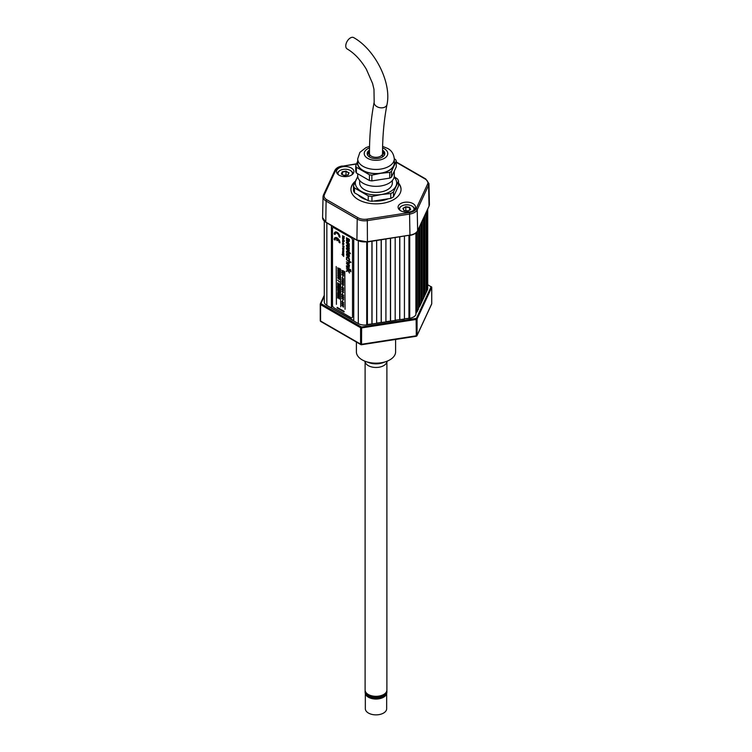 <?xml version="1.0" encoding="UTF-8"?>
<svg xmlns="http://www.w3.org/2000/svg" width="752" height="752" viewBox="0 0 752 752"><rect width="100%" height="100%" fill="white"/><g stroke="black" fill="none" stroke-linecap="round" stroke-linejoin="round"><path stroke-width="1.13" d="M427.239 210.099L427.418 289.849A8.714 5.029 0 0 0 427.719 288.552L427.719 209.065M427.239 290.234L425.999 291.936M426.816 211.002L426.816 290.169M425.999 212.769L425.999 292.913L423.517 297.284M424.758 215.439L424.758 295.583M424.335 216.35L424.335 295.517M423.517 218.118L423.517 298.253L421.035 302.633M422.276 220.787L422.276 300.932M421.853 221.69L421.853 300.866M421.035 223.457L421.035 303.601L418.554 307.972M419.795 226.126L419.795 306.271M419.372 227.038L419.372 306.205M418.554 228.805L418.554 308.95L416.072 313.321M417.313 231.39L417.313 311.619M416.899 231.973L416.899 311.554M416.072 232.81L415.894 314.674A8.714 5.029 0 0 1 409.737 318.237L404.435 318.792M409.06 235.526L409.06 318.34M408.947 235.545L408.947 318.096M404.435 236.241L404.435 319.055L395.176 320.23M399.81 236.955L399.81 319.769M399.697 236.974L399.697 319.525M395.176 237.679L395.176 320.484L385.917 321.659M390.551 238.393L390.551 321.207M390.438 238.412L390.438 320.963M385.917 239.108L385.917 321.922L376.658 323.087M381.292 239.822L381.292 322.636M381.179 239.841L381.179 322.392M376.658 240.537L376.658 323.351L367.408 324.526M372.033 241.251L372.033 324.065M371.92 241.27L371.92 323.821M367.408 241.975L367.408 324.779L366.732 324.883A8.714 5.029 0 0 1 358.319 323.586A9.146 5.283 180 0 1 358.14 323.482L327.017 305.509A9.146 5.283 180 0 1 326.838 305.406L353.741 320.587M353.741 238.469L353.741 320.944L358.319 323.586L358.319 240.997M331.717 225.75L331.717 307.869M331.406 225.572L331.406 308.047M324.281 221.201L324.281 301.853A8.714 5.029 0 0 0 326.838 305.406L326.838 222.93M351.353 168.034A8.714 5.029 0 0 0 341.859 166.944A8.714 5.029 0 0 0 336.482 171.597A8.714 5.029 0 0 0 339.03 175.15A8.714 5.029 0 0 0 348.533 176.241A8.714 5.029 0 0 0 353.91 171.597A8.714 5.029 0 0 0 351.353 168.034M412.97 203.604A8.714 5.029 0 0 0 403.467 202.514A8.714 5.029 0 0 0 398.09 207.167A8.714 5.029 0 0 0 400.647 210.72A8.714 5.029 0 0 0 410.141 211.81A8.714 5.029 0 0 0 415.518 207.167A8.714 5.029 0 0 0 412.97 203.604M355.461 181.1A25.051 14.467 0 0 0 358.29 199.609A25.051 14.467 0 0 0 390.551 201.151A25.051 14.467 0 0 0 398.513 183.037M325.785 222.094A10.895 6.289 180 0 1 322.589 217.563L323.04 196.751A10.443 6.035 180 0 1 323.398 195.266A1.09 0.855 -155.1 0 1 323.454 194.994L323.04 196.751A10.443 6.035 180 0 0 326.095 201.094L325.785 222.094L356.909 240.057A10.895 6.289 0 0 0 367.427 241.693A10.895 6.289 180 0 1 356.909 240.057L367.258 241.862M428.96 183.601A10.443 6.035 180 0 1 428.602 185.236A1.09 0.855 -155.1 0 0 427.559 184.202A9.353 5.405 0 0 0 425.134 178.985A1.09 0.63 120 0 1 425.679 178.929L428.96 183.601L429.411 204.412A10.895 6.289 180 0 1 429.035 206.114L417.642 230.667L429.035 206.123A10.895 6.289 0 0 0 429.411 204.497L428.997 206.302A0.658 0.517 -155.1 0 0 429.035 206.123M356.448 164.03L342.451 166.192A9.353 5.405 0 0 0 335.834 170.008L324.441 194.561A9.353 5.405 0 0 0 326.866 199.778L357.99 217.742A9.353 5.405 0 0 0 367.032 219.142L409.549 212.562L409.943 235.113A10.895 6.289 0 0 0 417.642 230.667A10.895 6.289 0 0 1 409.943 235.122L367.361 241.975L409.943 235.122M409.943 235.113L367.427 241.683L367.314 220.627A10.443 6.035 180 0 1 357.219 219.067L326.095 201.094A1.09 0.63 120 0 1 326.866 199.778M325.785 222.103L322.589 217.657A10.895 6.289 0 0 0 322.589 217.657A10.895 6.289 0 0 0 325.785 222.103L356.909 240.067L357.219 219.067A1.09 0.63 120 0 1 357.99 217.742M401.051 189.56A25.051 14.467 0 0 0 398.513 183.385M355.207 181.674A25.051 14.467 0 0 0 350.949 189.56M359.663 180.527L359.663 182.98A16.337 9.428 0 0 0 364.447 189.645A16.337 9.428 0 0 0 382.251 191.694A16.337 9.428 0 0 0 392.337 182.98L392.337 180.527M357.736 176.4L353.487 185.791A22.87 13.207 0 0 0 354.483 187.925L368.254 195.877A22.87 13.207 0 0 0 371.949 196.451L371.949 201.31L390.767 198.396A22.87 13.207 0 0 0 393.465 196.836L398.513 185.97L398.513 181.11A22.87 13.207 0 0 0 397.517 178.985L394.217 176.739M371.949 196.451L381.358 194.514L390.767 193.537L390.767 198.396M357.877 177.218A20.689 11.947 0 0 0 356.016 179.888A20.689 11.947 0 0 0 361.364 191.422A20.689 11.947 0 0 0 381.358 194.514A20.689 11.947 0 0 0 395.984 186.073A20.689 11.947 0 0 0 394.123 177.218M368.254 195.877L368.254 200.737A22.87 13.207 0 0 0 371.949 201.31M354.483 187.925L354.483 192.785L368.254 200.737M353.487 185.791L353.487 190.651A22.87 13.207 0 0 0 354.483 192.785M390.767 193.537A22.87 13.207 0 0 0 393.465 191.976L398.513 181.11M393.465 191.976L393.465 196.836M369.552 146.358L365.961 147.618L359.888 152.374L357.708 158.879L357.708 162.968A18.292 10.566 0 0 0 363.066 170.441A18.292 10.566 0 0 0 383.003 172.725A18.292 10.566 0 0 0 394.292 162.968L394.292 158.879C393.719 153.85 391.482 150.362 387.581 148.417L382.618 146.396M369.486 150.109A8.817 5.095 0 0 0 367.183 153.54A8.817 5.095 0 0 0 369.758 157.14A8.817 5.095 0 0 0 379.375 158.249A8.817 5.095 0 0 0 384.817 153.54A8.817 5.095 0 0 0 382.552 150.137M369.467 151.716A8.817 5.095 0 0 0 367.286 154.339M357.708 173.75L357.708 175.771A18.292 10.566 0 0 0 363.066 183.244A18.292 10.566 0 0 0 383.003 185.537A18.292 10.566 0 0 0 394.292 175.771L394.292 171.071M357.708 161.332A18.518 10.688 0 0 0 362.906 170.525A18.518 10.688 0 0 0 380.794 173.289L389.715 172.387A20.689 11.947 0 0 0 391.491 171.362L396.276 161.06A20.689 11.947 0 0 0 395.627 159.659L394.292 158.719M396.276 161.06L396.276 166.803L391.491 177.115A20.689 11.947 0 0 1 389.715 178.139L371.864 180.903A20.689 11.947 0 0 1 369.439 180.527L356.373 172.979A20.689 11.947 0 0 1 355.724 171.578L355.724 165.835A20.689 11.947 0 0 0 356.373 167.226L369.439 174.774L369.439 180.527M369.439 174.774A20.689 11.947 0 0 0 371.864 175.15L380.794 173.289A18.518 10.688 0 0 0 393.888 165.731A18.518 10.688 0 0 0 394.292 161.332M357.708 161.107L355.724 165.835M356.373 167.226L356.373 172.979M371.864 175.15L371.864 180.903M389.715 172.387L389.715 178.139M384.714 154.339A8.817 5.095 0 0 0 382.542 151.725M391.491 171.362L391.491 177.115M384.432 155.034A8.714 5.029 0 0 0 382.533 152.976M369.467 152.976A8.714 5.029 0 0 0 367.568 155.034M413.581 210.325A7.191 4.145 0 0 0 411.889 206.01L412.199 206.189A7.623 4.399 180 0 1 414.408 209.62M405.234 210.739L408.402 210.795M412.199 206.189L411.889 206.01A7.191 4.145 0 0 0 401.718 206.01A7.191 4.145 0 0 0 400.026 210.325M399.199 209.62A7.623 4.399 180 0 1 401.418 206.189A7.623 4.399 180 0 1 401.568 206.095M409.473 210.175L409.652 207.298L410.695 209.545L407.847 211.19L404.134 210.663M403.956 210.588L402.922 208.342L405.76 206.697L403.175 208.548L404.087 210.56L403.147 208.492M405.826 210.4L405.826 207.016L409.473 207.58L410.423 209.629M351.974 174.755A7.191 4.145 0 0 0 352.049 172.123A7.191 4.145 0 0 0 350.282 170.441A7.191 4.145 0 0 0 340.111 170.441A7.191 4.145 0 0 0 338.344 174.624A7.191 4.145 0 0 0 338.419 174.755M350.432 170.525A7.623 4.399 180 0 1 350.582 170.619A7.623 4.399 180 0 1 352.462 172.405A7.623 4.399 180 0 1 352.801 174.05M337.592 174.05A7.623 4.399 180 0 1 339.801 170.619A7.623 4.399 180 0 1 339.96 170.525M347.979 175.019L344.378 175.677L341.596 174.21M344.36 175.592L348.054 174.915L349.031 172.669L348.167 174.943M348.796 172.894L346.061 171.108L342.226 171.804L341.596 174.201M343.579 175.244L346.7 175.169M348.787 172.885L346.005 171.428L342.414 172.076L342.414 174.633M346.005 174.802L346.005 171.428M337.037 237.923A4.033 2.331 -120 0 0 335.016 237.717A4.033 2.331 -120 0 0 334.189 239.568L335.044 240.057A2.82 1.626 60 0 1 336.746 238.769L336.746 240.386L337.319 240.715L337.319 239.098A2.82 1.626 60 0 1 339.03 242.36L339.885 242.858A4.033 2.331 -120 0 0 337.037 237.923M339.885 242.858L339.96 242.811A4.033 2.331 -120 0 0 337.112 237.876A4.033 2.331 -120 0 0 335.101 237.679A4.033 2.331 -120 0 0 335.063 237.698M337.037 233.317A2.82 1.626 60 0 1 339.03 236.777L339.885 237.265A4.033 2.331 -120 0 0 337.037 232.33A4.033 2.331 -120 0 0 334.189 233.975L335.044 234.474A2.82 1.626 60 0 1 335.627 233.176A2.82 1.626 60 0 1 337.037 233.317M343.711 255.257L342.019 254.449L343.711 256.47L342.865 255.379L343.711 255.426M336.417 304.363L336.191 266.528M342.498 248.508L343.871 249.119L342.498 248.508L343.645 250.087L343.711 249.485M343.739 249.326L343.73 249.899M343.166 248.386L343.166 247.54L343.006 248.47L343.89 248.245L342.95 247.201L342.818 248.16L343.166 247.54M344.2 236.758L342.498 235.78L343.561 236.664L342.743 236.598L343.561 237.717L342.498 237.378L344.2 238.356L343.091 236.927L344.2 236.927M342.498 235.78L344.35 236.673M335.044 234.474L335.119 234.427A2.82 1.626 60 0 1 335.665 233.158M337.911 291.146L337.836 292.161L337.911 291.146L339.5 293.026L339.5 291.72L339.265 292.509L337.883 290.77L337.836 292.067M337.573 286.709L337.573 288.035L337.836 287.217L339.425 289.097L339.425 287.79L339.18 288.58L337.648 286.756M339.18 288.439L337.648 286.662M343.467 284.491L341.737 283.852L343.457 285.299L343.081 283.983M343.025 284.933L342.79 284.303L343.025 284.933M342.715 281.22L343.457 281.549L343.467 280.74L341.737 279.772L342.715 281.22M343.025 281.182L342.79 280.552L343.025 281.182M343.457 281.549L343.542 280.693L342.555 280.43M350.347 253.687L349.154 251.892L349.154 252.559L346.681 251.243L346.456 252.315L347.198 251.864L349.154 252.992L349.483 253.96L349.483 253.18L350.423 253.64L349.229 251.929M349.539 259.703L347.95 257.118L346.851 256.883L346.484 258.754L347.076 257.381L347.95 257.551L349.417 260.446L349.172 258.199L348.035 257.071L346.935 256.846L346.456 257.776M347.415 246.167L349.323 247.897L349.248 248.733M349.248 247.944L349.248 248.856L346.456 246.092L346.456 245.208L349.248 245.66L349.248 246.618L347.245 246.12L349.323 247.897M349.248 245.66L349.248 246.618M352.509 316.771L352.509 240.292A2.181 1.26 -120 0 0 350.977 237.623L334.029 227.837A2.181 1.26 -120 0 0 332.487 228.73L332.487 305.209A2.181 1.26 -120 0 0 334.029 307.878L350.977 317.654A2.181 1.26 -120 0 0 352.509 316.771L352.509 240.292M349.37 239.362L349.37 241.27L348.411 241.777L346.503 240.687L346.503 239.822L348.749 240.621L346.503 238.666L346.503 237.801L349.37 239.362L346.587 237.848M349.295 239.409L349.295 240.255M347.8 248.686L346.935 248.95L347.8 250.2L348.665 249.946L347.8 248.686L347.01 248.903L347.875 250.153L348.74 249.899M347.875 248.649L347.01 248.903M346.305 248.583L347.8 247.812L349.295 250.313L348.919 251.262L347.8 251.083L346.305 248.583M349.295 250.313L348.919 251.262M350.921 271.378L346.428 268.784L347.96 270.109L346.428 271.491L348.091 270.588L349.483 273.051L348.176 270.231L350.921 271.378M343.025 283.062L342.79 282.423L343.025 283.062M341.737 281.981L343.457 283.429L343.006 282.16L341.737 281.981M343.081 296.673L343.542 297.134L342.583 297.031L341.812 296.156L342.79 297.613L343.532 297.942L343.542 297.134M341.812 296.495L342.79 297.613M343.025 304.898L342.79 304.259L343.025 304.898M341.737 303.817L343.457 305.265L343.006 303.996L341.737 303.817M343.457 305.265L343.542 304.41L342.555 304.146M338.334 268.342L337.573 268.21L339.425 269.893L338.597 268.652L339.425 268.351L338.334 268.342M337.808 296.777L337.573 297.961L337.836 297.143L339.425 299.033L339.425 297.717L339.18 298.506L337.808 296.777M339.425 299.033L339.265 297.623M335.044 239.973L335.119 240.01A2.82 1.626 60 0 1 335.665 238.741M342.592 238.61L343.645 239.333L343.57 238.422L343.344 239.042L342.583 237.914L342.592 238.61M343.438 241.853L343.203 241.242L343.438 241.853M343.006 241.129L343.589 242.135L343.1 240.903L342.508 240.95L342.668 241.74L343.006 241.129M342.705 240.79L343.749 241.289L343.589 242.135M343.871 243.554L342.658 242.858M343.711 244.024L342.498 243.328L343.495 244.438L342.498 244.391L343.307 244.861L343.711 244.024M342.63 245.979L343.579 247.201L342.931 245.979L343.984 246.459L343.861 247.352L344.068 246.224M342.592 252.681L343.645 253.405L343.57 252.493L343.344 253.114L342.583 251.995L342.592 252.681M343.579 252.522L343.645 253.405M344.736 271.463L345.046 309.298L344.811 271.5M345.046 309.298L344.811 271.416M340.421 268.972L340.731 306.854L340.496 269.009M340.731 306.854L340.496 268.925M342.226 254.702L343.871 255.172M343.175 255.436L343.711 256.235M342.658 253.377L343.871 253.894L343.467 254.731M342.658 254.167L343.579 254.449M342.63 252.193L343.673 252.851M342.658 243.422L343.871 243.939L343.467 244.767M342.658 244.203L343.579 244.485M342.931 240.997L342.818 241.655L342.63 241.054M342.63 238.111L343.673 238.769M343.579 238.44L343.485 239.221M337.319 240.631L337.394 239.155M339.18 298.365L337.648 296.683M337.836 298.027L337.911 297.247M339.18 294.399L337.648 292.716M339.425 294.972L339.265 293.656M337.836 294.051L337.911 293.271M339.18 290.422L337.648 288.74M339.425 290.996L339.265 289.68M337.836 290.084L337.911 289.304M339.18 286.456L337.648 284.764M339.425 287.029L339.265 285.713M337.836 286.108L337.911 285.328M339.443 281.972L337.629 280.148M339.425 276.36L337.648 275.674M339.425 277.488L338.72 276.379M339.425 272.497L337.648 271.81M339.425 273.625L338.72 272.515M339.425 268.643L337.648 267.862M339.425 269.761L338.72 268.661M342.48 304.203L341.812 303.573M342.649 300.227L342.649 301.082L342.649 300.227M342.574 293.759L342.386 292.885M342.48 289.642L341.812 289.012M343.109 290.592L343.542 289.849L342.555 289.586M342.649 285.666L342.649 286.521L342.649 285.666M342.48 282.367L341.812 281.737M343.109 283.316L343.542 282.573L342.555 282.301M342.48 278.597L343.457 279.678L343.006 278.409L341.812 277.986M343.109 279.565L343.542 278.823L342.555 278.55M343.579 275.862L343.25 275.166M343.241 275.373L341.812 274.63M343.344 271.152L341.812 270.353M343.579 272.158L343.42 270.72M346.879 255.511L347.114 253.819M349.163 256.761L349.172 254.674L348.035 253.612L346.907 253.321L346.456 254.27M350.921 262.504L346.503 259.609M349.257 263.548L349.022 261.423M349.285 262.561L348.693 263.003L346.503 261.856M350.808 270.128L350.394 269.536M350.921 271.726L346.503 268.831M349.483 272.873L348.326 270.316M346.503 270.87L347.96 270.109M346.719 247.615L347.875 247.775L349.37 250.266M349.041 240.02L349.445 241.223L348.486 241.74M346.587 239.86L348.825 240.574M346.719 241.542L347.875 241.702L349.37 244.193L348.956 245.171M346.531 245.227L349.323 245.622M349.483 269.357L346.503 267.298M349.483 265.465L346.503 263.454M349.276 267.374L348.994 265.193M349.285 266.405L349.031 266.885L346.503 265.691M349.445 260.38L349.614 259.656M346.813 258.829L347.151 257.344M349.483 253.875L349.558 253.227M346.747 252.371L346.926 251.732M349.154 252.475L346.531 251.3M342.555 273.399L341.812 273.061M343.579 273.155L341.812 271.923M343.579 274.292L342.865 272.835M342.649 276.51L342.649 277.366L342.649 276.51M342.48 280.487L341.812 279.857M342.48 284.237L341.812 283.607M343.109 285.187L343.542 284.444M342.48 287.772L341.812 287.142M343.109 288.721L343.542 287.978L342.555 287.706M341.812 291.09L343.532 292.537L343.081 291.268L341.812 291.09M342.48 295.047L341.812 294.417M343.109 295.997L343.542 295.254L342.555 294.991M342.48 298.779L343.457 299.86L343.006 298.591L341.812 298.168M343.109 299.747L343.542 299.005L342.555 298.741M342.48 302.332L341.812 301.693M343.109 303.282L343.542 302.539L342.555 302.266M342.48 306.064L343.457 307.145L343.006 305.867L341.812 305.444M343.109 307.032L343.542 306.29L342.555 306.017M339.425 270.57L337.648 269.883M339.425 271.698L338.72 270.588M339.425 274.433L337.648 273.747M339.425 275.561L338.72 274.452M339.425 278.296L337.648 277.61M339.425 279.415L338.72 278.315M339.18 284.463L337.648 282.78M339.425 285.036L339.265 283.72M337.836 284.124L337.911 283.344M339.425 289.012L339.265 287.696M337.836 288.091L337.911 287.311M339.18 296.382L337.648 294.699M339.425 296.955L339.265 295.639M337.836 296.044L337.911 295.263M339.885 237.181L339.96 237.218A4.033 2.331 -120 0 0 338.174 233.139A4.033 2.331 -120 0 0 335.063 232.114M343.354 236.955L344.2 238.177M342.658 237.19L343.213 237.331M342.658 239.916L342.79 239.296L343.579 239.681L344.35 241.166L342.658 239.916M343.692 250.059L343.786 251.92L342.658 251.422L343.645 251.431L342.658 250.576L343.645 250.595L342.658 249.457L343.579 249.993M344.04 311.873L344.115 311.3L337.187 307.389M337.808 294.784L337.573 295.978L337.836 295.16L339.425 297.049L339.425 295.733L339.18 296.523L337.808 294.784M337.808 292.801L337.573 293.994L337.836 293.177L339.425 295.057L339.425 293.75L339.18 294.54L337.808 292.801M337.808 288.824L337.573 290.018L337.836 289.2L339.425 291.09L339.425 289.774L339.18 290.563L337.808 288.824M337.808 284.858L337.573 286.051L337.836 285.234L339.425 287.114L339.425 285.798L339.18 286.597L337.808 284.858M337.808 282.865L337.573 284.059L337.836 283.241L339.425 285.13L339.425 283.814L339.18 284.604L337.808 282.865M339.443 281.859L337.554 280.082L339.443 281.859M338.334 278.005L337.573 277.864L339.425 279.556L338.597 278.306L339.425 278.005L338.334 278.005M338.334 276.069L337.573 275.928L339.425 277.62L338.597 276.379L339.425 276.078L338.334 276.069M338.334 274.142L337.573 274.001L339.425 275.693L338.597 274.442L339.425 274.151L338.334 274.142M338.334 272.205L337.573 272.074L339.425 273.756L338.597 272.515L339.425 272.215L338.334 272.205M338.334 270.278L337.573 270.137L339.425 271.829L338.597 270.579L339.425 270.288L338.334 270.278M344.04 311.347L337.112 307.342L337.112 307.963L344.04 311.967L344.04 311.347M343.025 306.769L342.79 306.139L343.025 306.769M342.574 292.989L342.574 293.844L342.574 292.989M343.025 303.018L342.79 302.389L343.025 303.018M341.737 301.937L343.457 303.394L343.006 302.116L341.737 301.937M343.025 299.493L342.79 298.854L343.025 299.493M343.025 295.743L342.79 295.104L343.025 295.743M341.737 294.662L343.457 296.109L343.006 294.84L341.737 294.662M343.109 275.091L341.737 274.583L343.579 275.956L343.109 275.091M342.555 273.493L343.579 274.386L342.79 273.625L342.79 272.788L343.579 272.948L341.737 271.876L342.555 273.493M343.344 271.237L341.737 270.306L343.579 272.243L343.344 271.237M343.025 290.338L342.79 289.708L343.025 290.338M341.737 289.257L343.457 290.704L343.006 289.435L341.737 289.257M348.148 256.141L348.148 254.204L349.21 255.849L348.148 256.141M346.55 255.407L347.039 253.856L347.819 254.016L347.819 256.385L349.078 256.799L349.539 256.018L349.097 254.721L346.832 253.368L346.55 255.407M343.025 288.467L342.79 287.828L343.025 288.467M341.737 287.377L343.457 288.834L343.006 287.565L341.737 287.377M350.921 262.157L346.428 259.562L348.834 261.611L348.919 263.106L346.428 261.809L348.242 263.294L349.182 263.595L349.539 262.871L348.947 261.452L350.921 262.157M350.319 269.93L350.808 270.212L350.319 269.93M349.483 269.009L346.428 267.251L349.483 269.009M343.025 279.312L342.79 278.672L343.025 279.312M343.711 253.988L342.498 253.292L343.495 254.392L342.498 254.355L343.626 254.862L343.711 253.988M348.74 264.742L346.428 263.407L349.21 266.452L348.956 266.932L346.428 266.086L349.201 267.421L348.919 265.23L349.483 265.146L348.74 264.742M346.305 242.52L347.8 241.749L349.295 244.24L347.8 245.011L346.305 242.52M347.8 242.623L346.935 242.877L347.8 244.137L348.665 243.883L347.8 242.623M347.875 242.576L347.01 242.84L347.875 244.09L348.74 243.836M343.617 240.358L342.912 239.662L343.617 240.358M343.42 306.619L342.874 306.092M342.874 297.35L343.42 297.463L342.874 297.35M343.42 295.583L342.874 295.066M342.874 291.955L343.42 292.058L342.874 291.955M343.42 284.773L342.874 284.256M343.42 281.022L342.874 280.505M349.285 255.812L348.223 256.094L348.223 254.251M350.394 37.92A6.533 3.769 120 0 0 346.117 43.682A6.533 3.769 120 0 0 347.123 48.918C354.38 53.204 360.8 59.981 366.365 69.269L372.569 83.453L373.979 89.338L374.167 102.065A6.533 4.446 -169 0 0 377.692 107.028A6.533 4.446 -169 0 0 385.109 106.981A6.533 4.446 -169 0 0 386.998 104.566C391.773 82.645 374.853 49.341 353.656 37.6A6.533 3.769 120 0 0 350.394 37.92M361.468 327.007L361.637 327.9A1.09 0.63 180 0 1 360.584 327.74L320.568 304.635A1.09 0.63 180 0 1 320.286 304.024A0.658 0.517 24.9 0 1 320.916 303.592L361.468 327.007L416.439 318.369A0.658 0.517 24.9 0 1 417.069 318.998L417.069 335.364A1.09 0.63 180 0 1 416.298 335.806L416.185 336.276A1.09 1.09 0 0 0 417.003 335.655A1.09 0.855 24.9 0 1 416.279 336.106M431.714 303.479A1.09 0.63 180 0 1 431.714 303.808L417.069 335.364A1.09 0.855 24.9 0 1 417.003 335.655L431.648 304.099A1.09 0.855 24.9 0 1 431.469 304.334M416.439 318.369L431.084 286.813A0.658 0.517 24.9 0 1 431.714 287.443L431.714 303.808A1.09 0.855 24.9 0 1 431.648 304.099A1.09 1.09 0 0 0 431.751 303.639L431.751 287.283A1.09 0.63 180 0 1 431.714 287.443L417.069 318.998A1.09 0.63 180 0 1 416.298 319.45L361.637 327.9L361.524 344.736L416.185 336.276M416.129 318.547L416.298 335.806L361.637 344.266A1.09 0.63 180 0 1 360.584 344.106L360.584 327.74M425.999 292.293L426.948 290.197L425.999 292.227M421.035 302.981L422.013 300.885M423.517 297.642L424.495 295.545M419.776 306.271A9.146 5.283 180 0 1 418.817 307.399M397.131 319.92A9.146 5.283 180 0 1 395.176 320.474M394.546 320.587L366.976 324.845A9.146 5.283 180 0 1 366.732 324.883L366.732 242.059M431.084 286.813L427.719 284.688M430.971 286.568L431.432 286.832A1.09 0.63 180 0 1 431.751 287.283M356.392 342.057L356.392 351.842A19.608 11.318 0 0 0 365.444 361.383A19.608 11.318 0 0 0 386.556 361.383A19.608 11.318 0 0 0 389.865 359.841A19.608 11.318 0 0 0 395.608 351.842L395.608 339.462M386.848 690.562A10.895 6.289 180 0 1 386.895 691.097A10.895 6.289 180 0 1 380.164 696.907A10.895 6.289 180 0 1 368.301 695.544A10.895 6.289 180 0 1 365.105 691.097A10.895 6.289 180 0 1 365.152 690.562M386.895 691.097L386.895 692.169A10.895 6.289 180 0 1 380.164 697.978A10.895 6.289 180 0 1 368.301 696.615A10.895 6.289 180 0 1 365.105 692.169L365.105 691.097M364.617 361.054L365.519 362.896A10.895 6.289 0 0 0 383.699 365.632A10.895 6.289 0 0 0 386.481 362.896L387.383 361.054M367.399 362.013A13.235 7.642 0 0 0 384.601 362.013M386.594 693.626A10.669 6.166 180 0 1 383.548 697.236A10.669 6.166 180 0 1 372.522 698.702A10.669 6.166 180 0 1 365.406 693.626M386.669 693.419L386.669 708.704A10.669 6.166 180 0 1 383.548 713.065A10.669 6.166 180 0 1 371.911 714.4A10.669 6.166 180 0 1 365.331 708.704L365.331 693.419M380.832 697.8A9.804 5.659 180 0 1 371.168 697.8M386.669 691.304A10.669 6.166 180 0 1 383.548 695.459A10.669 6.166 180 0 1 372.08 696.831A10.669 6.166 180 0 1 365.331 691.304M365.105 362.06L365.105 690.035A10.895 6.289 0 0 0 371.479 695.75A10.895 6.289 0 0 0 386.895 690.035L386.895 362.06M427.418 209.705L427.418 289.849M415.894 232.97L415.894 314.674M409.737 235.423L409.737 318.237M425.134 178.985L396.276 162.319M429.035 206.114L428.602 185.236L417.21 209.78A1.09 0.855 -155.1 0 0 416.166 208.746L427.559 184.202M417.454 231.024A0.658 0.517 -155.1 0 0 417.642 230.676L417.21 209.78A10.443 6.035 180 0 1 409.831 214.047L367.314 220.627L367.032 219.142M409.549 212.562A9.353 5.405 0 0 0 416.166 208.746M356.542 163.795L342.451 166.192M335.834 170.008A1.09 0.855 -155.1 0 0 334.847 170.441L323.454 194.994A1.09 0.855 -155.1 0 1 324.441 194.561M409.774 235.291L409.878 235.404C413.779 234.737 416.354 233.214 417.604 230.855L428.997 206.302A0.658 0.517 -155.1 0 1 428.884 206.452M357.708 158.879A18.292 10.566 0 0 0 363.066 166.352A18.292 10.566 0 0 0 383.003 168.636A18.292 10.566 0 0 0 394.292 158.879M369.514 147.871A11.759 6.787 0 0 0 367.681 158.343A11.759 6.787 0 0 0 384.319 158.343A11.759 6.787 0 0 0 384.319 148.736A11.759 6.787 0 0 0 382.589 147.918M366.873 199.938L358.131 194.89A20.144 11.628 -0 0 0 366.656 199.816M373.575 201.057A20.144 11.628 -0 0 0 388.098 198.81M405.76 206.697L409.652 207.298M341.361 174.069L342.226 171.804M386.998 104.566C384.028 119.803 382.542 136.131 382.533 153.54A6.533 3.769 180 0 1 380.625 156.209A6.533 3.769 180 0 1 373.5 157.027A6.533 3.769 180 0 1 369.467 153.54L369.467 156.961M355.781 323.896A27.683 15.98 0 0 0 357.097 324.657M326.5 306.995L326.114 307.841M327.327 308.536L327.712 307.7M320.249 304.193L320.249 320.549A1.09 1.09 0 0 0 320.794 321.499A1.09 0.63 -60 0 1 320.568 321.001A1.09 0.63 180 0 1 320.286 320.39M361.355 344.548A1.09 0.63 -60 0 1 360.584 344.106L320.568 321.001L320.568 304.635M324.281 296.335L320.916 303.592M320.286 304.353L320.437 303.705M427.352 289.99L419.964 305.914M425.679 178.929L396.276 161.953M342.292 166.004C338.579 166.624 336.106 168.1 334.847 170.441M325.917 222.404L357.04 240.367M388.276 198.782L373.265 201.104M410.517 209.573L407.8 211.133L404.068 210.56M348.806 172.838L348.007 174.925M382.533 153.54L382.533 156.961M369.467 153.54C369.467 135.351 371.037 118.196 374.167 102.065M361.524 344.736A1.09 1.09 0 0 1 360.81 344.604L320.794 321.499M320.324 303.855L324.281 295.31M367.408 324.695L371.996 323.99M376.658 323.266L381.255 322.552M385.917 321.837L390.514 321.123M421.035 302.924L421.985 300.885M423.517 297.576L424.466 295.536M383.125 362.643L386.556 361.383M368.875 362.643L365.444 361.383"/></g></svg>
